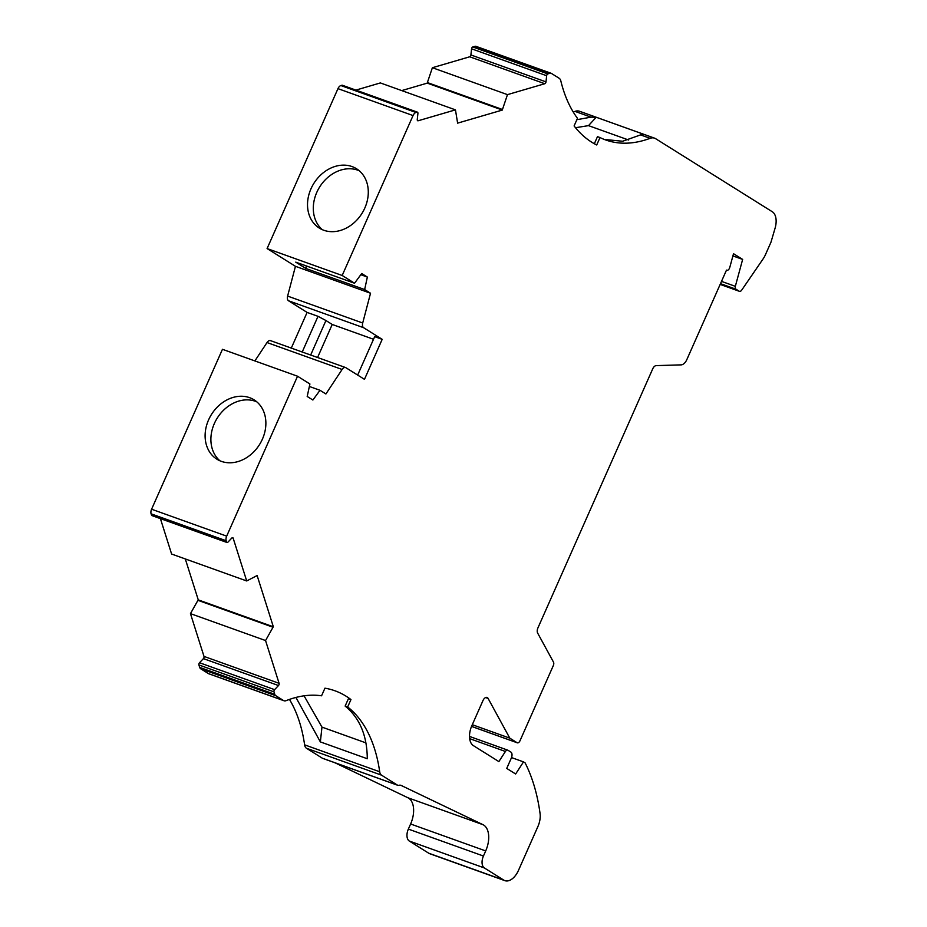 <?xml version="1.0" encoding="UTF-8"?>
<svg xmlns="http://www.w3.org/2000/svg" width="927" height="927" viewBox="0 0 927 927"><rect width="100%" height="100%" fill="white"/><g stroke="black" fill="none" stroke-linecap="round" stroke-linejoin="round"><path stroke-width="1.39" d="M720.499 283.65L735.98 289.201L739.225 291.229A3.268 1.889 109.7 0 0 739.433 291.333A3.268 1.889 109.7 0 0 741.704 290.116L763.118 258.888A16.292 9.409 109.7 0 0 765.424 254.728L770.974 242.202L775.088 228.169A16.292 9.409 109.7 0 0 772.284 211.738L655.621 138.679A16.292 9.409 109.7 0 0 654.555 138.158A16.292 9.409 109.7 0 0 650.105 138.32A162.897 94.125 -70.3 0 1 605.621 139.942A162.897 94.125 -70.3 0 1 600.001 137.555L596.71 144.983A171.043 98.841 -70.3 0 1 574.103 125.933L577.475 118.308A162.897 94.125 -70.3 0 1 560.835 80.939A8.146 4.705 109.7 0 0 559.132 78.25L551.449 73.442A4.89 2.827 -70.3 0 0 551.125 73.279L476.038 46.362A4.89 2.827 109.7 0 0 474.879 46.35L549.966 73.268A4.89 2.827 -70.3 0 1 551.125 73.279M295.933 697.452L320.36 741.901L367.289 758.738C367.104 735.563 359.711 718.008 345.134 706.084L347.66 706.988A162.897 94.125 -70.3 0 1 379.699 771.762A8.146 4.705 109.7 0 0 381.542 775.169L397.451 785.134A4.89 2.827 109.7 0 0 397.776 785.296A4.89 2.827 109.7 0 0 398.946 785.308A8.146 4.705 -70.3 0 1 400.881 785.32A8.146 4.705 -70.3 0 1 401.136 785.424L482.99 824.682A21.182 12.236 -70.3 0 1 483.697 825.065A21.182 12.236 -70.3 0 1 485.702 850.928L483.442 856.027A9.768 5.643 109.7 0 0 484.369 867.95L503.813 880.129A16.292 9.409 109.7 0 0 504.879 880.65A16.292 9.409 109.7 0 0 518.471 870.395L537.903 826.536A16.292 9.409 109.7 0 0 540.07 813.57A203.986 117.868 -70.3 0 0 525.134 762.898L523.512 761.878L515.644 773.987L506.733 768.413L511.333 758.043A4.89 2.827 -70.3 0 0 510.87 752.075L507.973 750.256A3.256 1.877 -70.3 0 0 507.753 750.152L469.502 736.432M334.948 762.77L407.903 797.753A21.182 12.236 -70.3 0 1 408.61 798.147A21.182 12.236 -70.3 0 1 410.615 823.999L408.355 829.097A9.768 5.643 109.7 0 0 409.282 841.032L428.726 853.211A16.292 9.409 109.7 0 0 429.792 853.732L504.879 880.65M359.247 170.753A35.017 28.355 -57.9 0 0 316.779 192.387A35.017 28.355 -57.9 0 0 322.341 229.687M310.997 188.76A35.017 28.355 -57.9 0 0 319.317 228.088A35.017 28.355 -57.9 0 0 364.809 208.054A35.017 28.355 -57.9 0 0 356.489 168.726A35.017 28.355 -57.9 0 0 310.997 188.76M355.887 90.104L380.371 82.932L455.458 109.861L418.123 120.777A1.634 0.939 -70.3 0 1 417.741 120.777A1.634 0.939 -70.3 0 1 417.637 120.719A1.634 0.939 -70.3 0 1 417.266 119.548L417.915 113.395A1.634 0.939 -70.3 0 0 417.44 112.167L342.353 85.249A1.634 0.939 109.7 0 0 341.959 85.238L417.046 112.167A1.634 0.939 -70.3 0 1 417.44 112.167M469.665 738.645L505.424 751.473L498.865 761.588L473.373 745.621A16.292 9.409 -70.3 0 1 471.831 725.737L482.99 700.545A4.89 2.827 -70.3 0 1 487.069 697.463A4.89 2.827 -70.3 0 1 488.1 698.413L509.792 738.147L517.069 742.712A3.256 1.877 109.7 0 0 517.289 742.805A3.256 1.877 109.7 0 0 520.001 740.754L553.326 665.563A3.256 1.877 109.7 0 0 553.489 662.11L537.66 633.106A4.89 2.827 -70.3 0 1 537.915 627.938L652.747 368.795A4.89 2.827 -70.3 0 1 656.2 365.62L681.438 364.856A8.042 4.647 109.7 0 0 686.814 359.653L726.49 270.116A3.256 1.877 109.7 0 0 726.571 270.163A3.256 1.877 109.7 0 0 726.78 270.267A3.256 1.877 109.7 0 0 729.781 267.416L733.512 253.697L742.643 259.409L735.331 286.327L721.507 281.379M256.837 401.866A35.017 28.355 -57.9 0 0 214.369 423.488A35.017 28.355 -57.9 0 0 219.931 460.8M208.587 419.873A35.017 28.355 -57.9 0 0 216.906 459.201A35.017 28.355 -57.9 0 0 262.399 439.166A35.017 28.355 -57.9 0 0 254.079 399.838A35.017 28.355 -57.9 0 0 208.587 419.873M283.407 700.464L208.32 673.547L200.626 668.726L275.713 695.656L283.407 700.464A8.146 4.705 109.7 0 0 283.94 700.731A8.146 4.705 109.7 0 0 286.234 700.615A162.897 94.125 -70.3 0 1 321.565 695.795L324.948 688.182A171.043 98.841 -70.3 0 1 334.925 690.777A171.043 98.841 -70.3 0 1 346.13 696.223A171.043 98.841 -70.3 0 1 350.951 699.572L347.66 706.988M232.098 537.787L233.164 538.17A1.634 0.939 -70.3 0 0 232.735 537.672A1.634 0.939 -70.3 0 0 231.82 538.019L227.926 542.144A1.634 0.939 -70.3 0 1 226.999 542.492A1.634 0.939 -70.3 0 1 226.895 542.446A1.634 0.939 -70.3 0 1 226.57 541.994L151.483 515.064A1.634 0.939 109.7 0 0 151.808 515.516A1.634 0.939 109.7 0 0 151.912 515.574A1.634 0.939 109.7 0 0 152.028 515.597M270.8 340.777A4.89 2.827 109.7 0 0 270.475 340.626A4.89 2.827 109.7 0 0 267.022 342.55L254.867 360.927M417.046 112.167L415.968 112.48L340.881 85.551A4.89 2.827 109.7 0 0 337.961 88.644L267.092 248.563L295.446 266.316L287.613 296.084A4.89 2.827 109.7 0 0 288.529 300.777L307.104 312.422L291.298 348.088M340.881 85.551L341.959 85.238M427.382 82.561L432.388 67.717L469.711 56.79A1.634 0.939 109.7 0 0 470.904 54.96L471.565 48.807L546.652 75.736L545.991 81.877A1.634 0.939 -70.3 0 1 544.798 83.72L507.475 94.635L502.469 109.49L427.382 82.561A1.634 0.939 109.7 0 0 427.254 83.129L401.739 90.591M549.966 73.268L547.845 73.893L472.758 46.976A1.634 0.939 109.7 0 0 471.565 48.807M472.758 46.976L474.879 46.35M654.555 138.158L579.468 111.228A16.292 9.409 109.7 0 0 575.018 111.391A162.897 94.125 -70.3 0 1 573.257 112.028M289.456 699.422A162.897 94.125 -70.3 0 1 304.612 744.844A8.146 4.705 109.7 0 0 306.455 748.251L322.364 758.216A4.89 2.827 109.7 0 0 322.689 758.379A4.89 2.827 109.7 0 0 323.036 758.46M208.32 673.547A8.146 4.705 109.7 0 0 208.853 673.802L283.94 700.731M199.676 667.37L198.911 664.949L273.998 691.866L274.763 694.3L199.676 667.37A4.89 2.827 109.7 0 0 200.626 668.726M199.514 662.735L203.407 658.622A1.634 0.939 109.7 0 0 203.998 656.409L190.464 613.628L265.551 640.545L279.085 683.326A1.634 0.939 -70.3 0 1 278.494 685.54L274.601 689.653L199.514 662.735A1.634 0.939 109.7 0 0 198.911 664.949M190.464 613.628L197.938 600.325L273.025 627.243L265.551 640.545M185.307 558.946L198.262 599.873A1.634 0.939 109.7 0 0 197.938 600.325M160.406 518.622L171.611 554.033L246.698 580.951L256.733 575.748A1.634 0.939 109.7 0 0 257.103 575.458L273.349 626.803A1.634 0.939 109.7 0 0 273.025 627.243M151.483 515.064L151.101 513.836L226.188 540.754L226.57 541.994M270.475 340.626L345.562 367.544A4.89 2.827 -70.3 0 0 342.109 369.467L325.898 393.987L320.012 390.29L312.874 400.024L307.196 396.466L309.908 383.975L297.544 376.223L222.457 349.305L151.588 509.224A4.89 2.827 109.7 0 0 151.101 513.836M320.012 390.29L309.363 386.478M345.562 367.544A4.89 2.827 -70.3 0 1 345.887 367.706L364.473 379.34L382.191 339.34L374.682 336.652L357.66 375.076M302.214 352.005L318.019 316.327L307.104 312.422M373.523 339.27L332.214 324.462L325.945 320.533L310.661 355.029M382.191 339.34L363.616 327.706L288.529 300.777M318.019 316.327L325.945 320.533M287.613 296.084L362.7 323.002L370.533 293.245L295.446 266.316M267.092 248.563L342.179 275.481L354.554 283.233L295.736 262.144L305.829 268.471L364.647 289.548L370.533 293.245M415.968 112.48A4.89 2.827 109.7 0 0 413.048 115.562L342.179 275.481M455.458 109.861L457.532 122.631A1.634 0.939 109.7 0 1 457.532 123.164L502.341 110.058L427.254 83.129M507.475 94.635L432.388 67.717M575.018 111.391L591.044 117.15L576.861 119.699M509.792 738.147L472.283 724.705M198.262 599.873L273.349 626.803M233.164 538.17L246.698 580.951M297.544 376.223L226.675 536.142A4.89 2.827 109.7 0 0 226.188 540.754M354.554 283.233L361.692 273.511L367.359 277.057L364.647 289.548M362.7 323.002A4.89 2.827 109.7 0 0 363.616 327.706M273.998 691.866A1.634 0.939 -70.3 0 1 274.601 689.653M275.713 695.656A4.89 2.827 -70.3 0 1 274.763 694.3M505.424 751.473A3.256 1.877 -70.3 0 1 507.753 750.152M735.98 289.201A3.233 1.866 -70.3 0 1 735.331 286.327M546.652 75.736A1.634 0.939 -70.3 0 1 547.845 73.893M332.214 324.462L317.567 357.509M305.829 268.471L306.373 265.956M360.812 274.705L367.359 277.057M575.516 127.717L588.506 125.632L596.212 117.254L643.558 134.23L640.58 134.902L650.105 138.32M591.044 117.15L596.212 117.254M523.512 761.878L511.519 757.579M345.134 706.084L348.425 698.668L350.951 699.572M320.36 741.901L321.97 727.116L365.817 742.84M304.056 695.829L321.97 727.116M588.506 125.632L628.657 140.023M594.334 143.731L597.475 136.651L600.001 137.555M604.288 139.444L622.62 141.252L640.58 134.902M732.909 255.922L742.643 259.409M482.99 824.682L407.903 797.753M342.109 369.467L267.022 342.55M337.961 88.644L413.048 115.562M418.123 120.777L417.44 120.533M469.711 56.79L544.798 83.72M485.678 697.544L488.1 698.413M409.282 841.032L484.369 867.95M503.813 880.129L428.726 853.211M485.702 850.928L410.615 823.999M306.455 748.251L381.542 775.169M397.451 785.134L322.364 758.216M379.699 771.762L304.612 744.844M279.085 683.326L203.998 656.409M226.675 536.142L151.588 509.224M470.904 54.96L545.991 81.877M739.225 291.229L720.163 284.404L739.433 291.333M517.069 742.712L471.553 726.386M483.442 856.027L408.355 829.097M278.494 685.54L203.407 658.622M226.999 542.492L151.912 515.574M471.542 726.409L517.289 742.805M397.776 785.296L322.689 758.379"/></g></svg>
